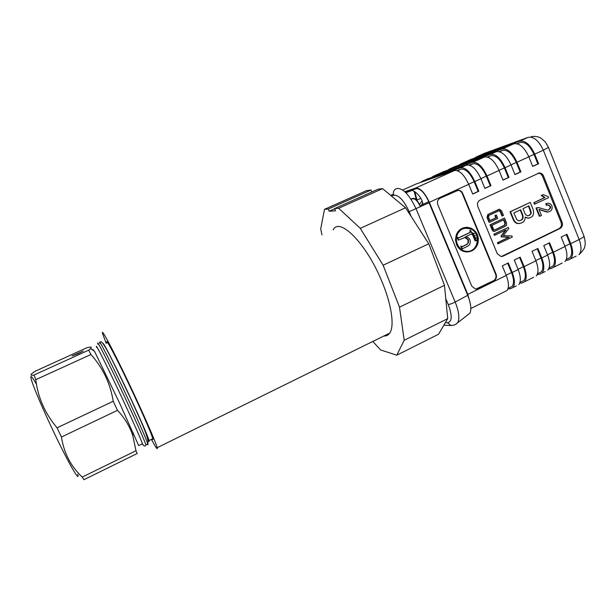 <?xml version="1.0" encoding="UTF-8"?>
<svg xmlns="http://www.w3.org/2000/svg" width="616" height="616" viewBox="0 0 616 616"><rect width="100%" height="100%" fill="white"/><g stroke="black" fill="none" stroke-linecap="round" stroke-linejoin="round"><path stroke-width="0.92" d="M142.073 443.943C142.689 444.898 142.82 444.837 142.465 443.751L138.692 445.599L119.435 402.748L94.517 351.282L90.521 348.687C92.323 346.954 91.083 346.662 86.802 347.794L35.281 371.171C30.03 374.582 29.599 375.868 33.995 375.029L35.774 379.664L90.891 354.516L88.727 350.142L90.521 348.687M35.774 379.664C37.938 397.52 45.037 413.567 57.065 427.812L113.236 401.255L117.487 410.333C124.54 417.833 129.622 426.172 132.748 435.366L135.974 450.727L137.168 453.515L83.922 479.695L82.244 477.084L135.974 450.727M33.995 375.029L88.727 350.142M57.065 427.812L61.454 437.013L117.487 410.333M36.49 384.299C30.623 374.189 29.337 373.935 32.61 383.537C36.144 393.447 45.03 413.829 54.454 433.556C68.9 463.863 80.18 483.206 77.778 474.328M142.465 443.751C140.579 438.415 134.226 424.116 123.408 400.862C107.985 367.791 93.863 339.778 96.727 347.624M147.771 439.562C149.026 441.649 149.457 441.965 149.064 440.517C147.355 435.112 141.118 420.797 130.361 397.59M106.984 342.958C104.489 334.965 118.98 362.701 134.303 395.695C145.03 418.903 151.205 433.233 152.822 438.684C153.091 439.801 152.891 439.893 152.214 438.977M61.454 437.013C63.949 453.122 70.879 466.474 82.244 477.084M130.353 397.566C116.339 367.452 102.587 340.44 103.057 343.666M92.985 349.326L93.478 350.612M113.236 401.255C110.195 383.152 102.749 367.575 90.891 354.516M106.206 343.312L102.733 334.011C99.707 324.401 116.855 357.157 135.212 396.689C147.078 422.16 156.225 443.52 157.18 447.701C157.758 450.373 155.84 447.593 151.421 439.362M383.868 335.997C386.309 336.151 388.242 335.196 389.682 333.133C394.81 326.264 391.576 303.857 381.235 279.926C365.658 242.619 339.362 216.886 333.164 229.868M77.839 353.784L83.245 351.074L72.134 355.917L77.839 353.784M448.232 304.512C452.398 315.746 452.159 321.822 447.493 322.722L445.353 322.653L447.709 318.634L445.768 298.66L448.232 304.512C450.042 304.304 452.367 303.495 455.193 302.063L416.077 208.87C409.394 194.695 402.956 187.911 396.75 188.527C393.778 189.682 392.769 191.915 393.709 195.21C398.668 194.81 403.819 200.3 409.178 211.688L429.036 202.749L467.706 295.31C470.878 303.288 471.617 309.224 469.946 313.144L467.005 315.369M445.353 322.653L438.507 334.28L396.766 355.186L380.572 349.926L372.811 341.449M447.709 318.634L404.212 340.271L396.766 355.186M409.178 211.688L411.242 216.593L405.544 207.754L382.613 188.65L378.062 189.197L334.603 208.562L338.654 208.254L360.298 228.359L383.137 265.242L399.507 307.184L404.212 340.271M334.603 208.562L335.489 210.795L329.175 211.234L328.305 209.04L370.994 190.051L371.748 192.015M321.952 234.935L320.72 228.836L324.509 209.325L328.305 209.04M470.208 303.111L467.806 294.371L429.344 202.302C424.693 192.4 420.089 187.664 415.523 188.088L404.827 191.707M469.477 300.254L467.767 295.049L428.759 201.702C424.501 192.631 420.281 188.288 416.085 188.673L405.42 192.261M474.959 157.896L476.422 156.903L519.65 141.179C525.209 140.248 530.237 144.567 534.727 154.131L538.584 163.71L532.709 166.412L528.844 156.826C524.339 147.239 519.334 142.897 513.829 143.805L470.609 159.513M448.063 170.016L449.48 169.007L490.328 154.385C495.618 153.6 500.531 158.027 505.066 167.691L508.993 177.346L503.01 180.103L499.068 170.432C494.517 160.753 489.628 156.295 484.399 157.065L443.597 171.648M431.7 177.393L433.087 176.369L472.464 162.439C477.585 161.731 482.428 166.235 486.994 175.953L490.96 185.655L484.9 188.45L480.919 178.732C476.345 168.992 471.525 164.464 466.466 165.142L427.165 179.033M420.697 182.359L422.06 181.327L460.437 167.852C465.442 167.206 470.231 171.764 474.82 181.52L478.817 191.253L472.711 194.063L468.699 184.315C464.102 174.536 459.336 169.962 454.385 170.578L416.108 183.999M470.84 308.516L506.999 290.521C509.193 287.526 508.939 282.498 506.237 275.437L502.302 265.881L508.292 262.955L512.212 272.488C514.899 279.541 515.13 284.569 512.889 287.58L516.3 285.886M518.764 284.661C521.044 281.627 520.843 276.592 518.172 269.554L514.268 260.037L520.212 257.126L524.101 266.636C526.765 273.666 526.934 278.702 524.616 281.743L533.695 277.231M536.251 275.953C538.654 272.873 538.538 267.829 535.897 260.822L532.039 251.343L537.914 248.471L541.764 257.935C544.39 264.934 544.482 269.977 542.042 273.073L545.175 271.517M547.801 270.208C550.28 267.098 550.219 262.046 547.601 255.055L543.774 245.607L549.603 242.758L553.422 252.19C556.025 259.167 556.063 264.226 553.545 267.352L562.239 263.024M564.957 261.669C567.552 258.512 567.567 253.453 564.995 246.492L561.199 237.091L566.966 234.273L570.747 243.659C573.303 250.604 573.265 255.671 570.632 258.843L576.122 256.11M458.874 165.142L460.314 164.141L502.125 149.072C507.522 148.225 512.481 152.614 517.001 162.239L520.897 171.856L514.961 174.597L511.049 164.957C506.521 155.317 501.586 150.905 496.242 151.729L454.462 166.767M462.655 193.293L496.111 274.266C496.981 277.085 496.257 279.225 493.924 280.696L477.739 288.665L475.544 289.081L471.794 286.194L437.822 204.697C436.921 201.802 437.676 199.638 440.086 198.206L458.312 190.252C460.298 190.329 461.746 191.345 462.655 193.293L462.223 193.416L495.649 274.305C496.527 277.115 495.795 279.256 493.47 280.727L475.891 289.096M543.505 175.945L562.131 222.253C562.962 225.009 562.277 227.081 560.06 228.474L503.08 256.156L501.116 256.556L497.258 253.653L477.847 206.522C476.961 203.657 477.7 201.509 480.057 200.085L539.285 172.95C541.21 173.004 542.619 173.997 543.505 175.945L542.504 176.222L561.099 222.43C561.931 225.179 561.245 227.25 559.028 228.636L501.332 256.556M532.671 166.32L537.837 163.933L533.995 154.377C529.883 145.622 525.279 141.657 520.181 142.496L516.916 143.674M537.837 163.933L538.584 163.71M502.964 180.003L508.292 177.554L504.373 167.914C500.223 159.074 495.718 155.009 490.875 155.717L487.264 156.995M508.292 177.554L508.993 177.346M514.914 174.497L520.181 172.072L516.285 162.462C512.158 153.661 507.615 149.634 502.664 150.396L499.199 151.636M520.181 172.072L520.897 171.856M484.861 188.35L490.282 185.847L486.317 176.161C482.143 167.267 477.708 163.14 473.011 163.771L469.2 165.111M490.282 185.847L490.96 185.655M462.223 193.416C461.315 191.468 459.875 190.459 457.888 190.382L456.995 190.49M468.499 251.821L466.466 251.936C461.885 251.513 458.573 249.056 456.525 244.56L455.478 239.878L456.21 235.135C457.757 230.938 460.614 228.397 464.772 227.52M477.723 244.098C479.502 236.937 477.308 231.647 471.132 228.213L467.105 227.281C462.085 227.481 458.597 230.076 456.633 235.05L455.894 239.801L456.949 244.498C458.997 248.995 462.308 251.451 466.897 251.875C472.041 251.813 475.644 249.218 477.723 244.098M462.778 228.836L467.144 227.874L470.94 228.752C482.051 232.956 478.532 252.537 466.997 251.382C459.844 251.282 454.338 242.427 457.118 235.266C458.181 232.263 460.06 230.122 462.778 228.836M468.514 251.328C479.048 250.25 480.542 232.625 470.501 228.836L464.926 228.089M461.168 246.084L460.737 246.154L461.869 248.872L462.3 248.81L467.636 246.269L469.515 244.675L470.139 243.274C470.716 239.67 469.261 237.468 465.765 236.675L471.325 234.041L472.38 234.434L472.087 233.71L472.518 233.502L475.529 240.779L477.4 240.456L475.683 239.716L475.136 238.392L476.461 238.176L474.72 237.391L474.166 236.059L475.467 235.89L473.789 235.143L473.242 233.818L474.512 233.58L471.671 232.81L470.508 230.076L470.37 232.355L458.404 238.015L457.519 237.314L458.65 240.048L465.419 237.283L468.376 239.539L468.499 242.565L467.113 244.375L462.108 246.754L461.168 246.084L462.3 248.81M468.499 242.565L466.682 244.444L461.992 246.67M468.06 242.642L467.944 239.616L464.526 237.383M457.519 237.314L457.095 237.391L458.227 240.117L458.65 240.048M470.508 230.076L470.077 230.161L469.939 232.44L458.304 237.938M472.141 232.586L471.625 232.709M475.467 235.89L474.174 236.082M476.461 238.176L475.136 238.392M472.125 233.695L475.09 240.856L475.529 240.779M472.38 234.434L471.04 234.18M467.944 239.616L468.376 239.539M469.939 232.44L470.37 232.355M542.504 176.222C541.618 174.282 540.217 173.281 538.292 173.235L537.876 173.265M543.327 194.618L541.233 195.488L544.49 197.651L533.841 202.687L534.472 204.235L548.594 197.667L548.194 196.666L543.327 194.618L541.726 195.372L544.991 197.536L534.334 202.579L534.965 204.127M489.535 222.307L497.759 218.426L496.373 215.046L495.911 215.138L494.933 215.608L495.842 217.825L496.303 217.733L490.043 220.682L488.573 217.094L488.85 215.446L499.584 210.526L499.099 210.634L500.184 211.588L501.994 216L503.48 215.423L501.678 211.019L499.707 209.24L488.265 214.391L487.479 217.317L489.535 222.307L489.081 222.399L487.033 217.417L487.818 214.491L499.022 209.355M495.842 217.825L490.005 220.582M504.527 218.064L490.043 224.794L492.207 230.068L493.093 231.169L494.817 231.239L505.674 226.072L506.652 225.133L506.46 222.784L504.527 218.064L490.498 224.709L493.547 231.085M494.286 231.354L493.093 231.169M505.513 230.145L501.016 236.12L501.332 236.875L508.708 237.306L497.42 242.727L497.89 243.882L512.32 237.091L511.865 235.99L503.295 235.659L508.793 228.474L508.354 227.396L494.348 234.08L494.833 235.25L506.144 229.845L501.486 236.044L501.794 236.798L509.178 237.229L497.874 242.658L498.352 243.813M508.354 227.396L493.893 234.165L494.371 235.327L494.833 235.25M548.155 210.164C550.897 208.023 550.781 206.298 547.824 204.982L547.493 205.005M545.838 203.711L546.338 203.603L546.785 205.274L546.284 205.382L545.838 203.711L547.07 203.365M548.325 211.912L546.869 212.058L539.054 209.517M537.129 207.692L536.012 208.039L539.37 216.339L541.464 215.477L538.985 209.348L547.593 211.966C549.549 211.919 550.989 211.019 551.905 209.263C552.698 205.975 551.513 203.95 548.356 203.188L546.338 203.603M519.781 223.423L518.356 223.57C515.985 223.623 514.16 222.022 512.882 218.772L510.04 211.812L530.26 202.379L510.51 211.712L513.351 218.68C514.63 221.929 516.462 223.531 518.841 223.485C522.992 223.069 525.132 220.936 525.255 217.094L528.274 218.18C532.986 217.386 534.572 214.399 533.033 209.224L530.26 202.379M528.959 218.133L525.271 217.533M533.841 202.687L534.334 202.579M544.49 197.651L544.991 197.536M541.726 195.372L541.233 195.488M499.584 210.526L500.646 211.488L502.456 215.908M494.933 215.608L495.387 215.508L496.303 217.733M496.373 215.046L495.387 215.508M490.043 224.794L490.498 224.709M492.661 229.984L492.207 230.068M493.455 229.044L491.945 225.371L503.957 219.681L505.428 223.277L504.874 225.117L494.779 229.93L493.455 229.044M503.542 219.881L504.966 223.362L504.412 225.21L494.779 229.93M497.42 242.727L497.874 242.658M508.708 237.306L509.178 237.229M501.332 236.875L501.794 236.798M501.016 236.12L501.486 236.044M493.893 234.165L494.348 234.08M536.012 208.039L536.505 207.931L539.862 216.239M546.785 205.274L548.332 204.874C551.636 206.691 551.397 208.462 547.609 210.195L538.438 207.53L536.505 207.931M510.51 211.712L510.04 211.812M520.89 220.305C523.215 219.342 523.716 217.255 522.376 214.022L520.651 209.779L513.829 213.005L516.847 219.704L518.695 220.744L520.412 220.397C522.738 219.442 523.23 217.348 521.898 214.122L520.212 209.987M525.04 213.69L522.976 208.678L528.936 205.86L531.269 212.42C531.077 214.368 529.875 215.492 527.658 215.816L525.671 214.768L525.04 213.69M519.481 220.744L520.412 220.397M527.989 215.793C529.837 215.153 530.761 214.06 530.776 212.52L528.49 206.067M414.807 191.638L417.024 200.031L420.797 198.314M506.999 290.521L504.596 291.715M416.385 199.838L414.137 191.33M512.889 287.58L510.287 288.804L507.93 288.912M509.894 287.495L512.127 286.386C514.175 283.622 513.967 279.01 511.503 272.549L507.684 263.255M472.672 193.963L478.155 191.437L474.158 181.72C469.97 172.788 465.58 168.615 460.991 169.192L457.034 170.57M478.155 191.437L478.817 191.253M570.632 258.843L567.69 260.237L565.873 260.414M567.336 258.936L569.854 257.68C572.272 254.77 572.31 250.127 569.962 243.759L566.273 234.604M553.545 267.352L550.696 268.692L548.725 268.853M550.327 267.39L552.768 266.174C555.078 263.309 555.039 258.674 552.66 252.275L548.933 243.081M542.042 273.073L539.262 274.382L537.191 274.536M538.885 273.08L541.272 271.895C543.505 269.053 543.42 264.426 541.017 258.012L537.268 248.787M524.616 281.743L521.945 283.006L519.704 283.129M521.56 281.697L523.854 280.557C525.979 277.762 525.818 273.142 523.377 266.697L519.581 257.434M411.242 216.593L428.767 243.782L444.475 285.324L445.768 298.66M329.175 211.234L334.688 208.778M324.509 209.325L366.728 190.567L370.994 190.051M405.544 207.754L360.298 228.359M428.767 243.782L383.137 265.242M382.613 188.65L338.654 208.254M444.475 285.324L399.507 307.184M421.983 200.901L419.535 204.512M422.907 205.644L422.799 204.42L428.759 201.702M416.085 188.673L405.952 192.785M410.194 191.33C412.851 187.634 423 198.052 422.799 204.42M411.018 199.245L412.751 198.706C415.261 198.545 417.787 201.186 420.351 206.645L420.42 206.814M410.88 199.037L413.12 198.337C415.384 198.183 417.663 200.562 419.966 205.475L420.512 206.776M145.669 445.391L145.915 444.852C144.013 439.262 137.406 424.293 126.095 399.938C109.933 365.257 95.08 336.043 97.998 344.321M147.301 444.175C147.963 445.152 148.133 445.075 147.802 443.928C145.954 438.315 139.378 423.338 128.082 398.999C111.943 364.333 97.012 335.166 99.869 343.474M467.413 315.061L469.531 313.459M476.422 156.903L484.238 153.392L528.143 137.353L519.65 141.179M483.76 153.607L485.423 152.953M528.143 137.353C533.779 136.382 538.838 140.671 543.32 150.204L548.463 147.386M505.066 167.691L511.049 164.957M486.994 175.953L499.068 170.432M474.82 181.52L480.919 178.732M429.344 202.302L468.699 184.315M506.237 275.437L467.806 294.371M518.172 269.554L512.212 272.488M535.897 260.822L524.101 266.636M547.601 255.055L541.764 257.935M564.995 246.492L553.422 252.19M534.727 154.131L543.32 150.204L579.14 239.524L570.747 243.659M517.001 162.239L528.844 156.826M420.482 206.714L422.63 203.026L420.466 206.668M513.829 143.805L502.125 149.072M460.314 164.141L471.078 159.305M449.48 169.007L454.908 166.566M496.242 151.729L490.328 154.385M511.01 164.872L516.285 162.462M502.664 150.396L499.645 151.759M520.181 142.496L517.332 143.782M528.813 156.741L533.995 154.377M433.087 176.369L444.036 171.448M484.399 157.065L472.464 162.439M480.88 178.648L486.317 176.161M473.011 163.771L469.7 165.265M499.029 170.355L504.373 167.914M490.875 155.717L487.741 157.134M496.111 274.266L495.649 274.305M493.47 280.727L493.924 280.696M477.739 288.665L477.292 288.688M456.21 235.135L456.633 235.05M456.525 244.56L456.949 244.498M470.501 228.836L470.94 228.752M466.682 244.444L467.113 244.375M562.131 222.253L561.099 222.43M559.028 228.636L560.06 228.474M503.08 256.156L502.148 256.264M487.033 217.417L487.479 217.317M488.265 214.391L487.818 214.491M498.205 209.602L498.667 209.502M500.184 211.588L500.646 211.488M505.428 223.277L504.966 223.362M504.412 225.21L504.874 225.117M542.573 210.518L542.072 210.618M540.147 209.555L539.654 209.663M513.351 218.68L512.882 218.772M522.376 214.022L521.898 214.122M531.269 212.42L530.776 212.52M530.422 209.532L529.937 209.632M422.06 181.327L427.589 178.84M583.852 235.812L584.03 236.251C583.691 236.975 582.058 238.061 579.14 239.524C581.681 246.454 581.604 251.52 578.917 254.724C582.875 250.989 584.838 248.109 584.823 246.069C585.539 244.313 585.277 241.041 584.03 236.251L548.525 147.54L545.406 142.096C542.165 138.946 540.039 137.337 539.015 137.283C537.268 136.483 534.703 136.236 531.323 136.552M569.962 243.759L564.895 246.254M552.66 252.275L547.509 254.816M541.017 258.012L535.805 260.583M523.377 266.697L518.071 269.315M466.466 165.142L460.437 167.852M468.661 184.23L474.158 181.72M460.991 169.192L457.565 170.74M511.503 272.549L506.136 275.198M454.385 170.578L415.523 188.088M390.721 195.403L393.401 194.202M402.702 190.021L416.524 183.814M391.422 195.988L393.709 195.21M447.493 322.722L451.02 325.502L451.967 325.517M467.706 295.31L455.193 302.063C458.82 311.142 459.736 317.864 457.95 322.222C457.827 322.507 455.878 325.464 451.02 325.502L443.836 325.217M455.401 324.524L469.946 313.144M415.977 208.639L420.351 206.645M412.751 198.706L411.142 199.438M133.302 432.94L132.748 435.366M142.342 443.805C143.951 446.354 145.145 446.7 145.915 444.852L147.802 443.928C149.757 439.323 140.248 419.658 130.284 397.713C113.952 363.455 101.24 335.951 100.154 342.781M149.064 440.517L152.822 438.684M458.312 190.252L457.888 190.382M466.466 251.936L466.897 251.875M466.712 227.959L467.144 227.874M464.988 237.36L465.419 237.283M539.285 172.95L538.292 173.235M493.824 231.439L494.278 231.354M548.332 204.874L547.824 204.982M547.593 211.966L547.093 212.066M518.356 223.57L518.841 223.485M528.274 218.18L527.781 218.272M569.854 257.68L566.304 259.444M552.768 266.174L549.079 268.014M541.272 271.895L537.483 273.774M523.854 280.557L519.927 282.505M512.127 286.386L508.1 288.388M157.18 447.701L389.682 333.133"/></g></svg>
